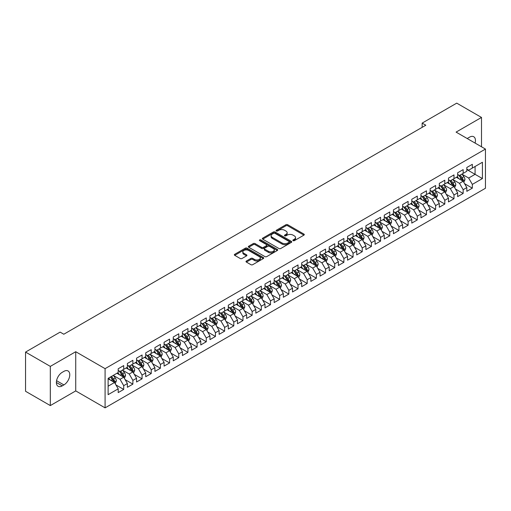 <?xml version="1.0" encoding="UTF-8"?>
<svg xmlns="http://www.w3.org/2000/svg" width="511" height="511" viewBox="0 0 511 511"><rect width="100%" height="100%" fill="white"/><g stroke="black" fill="none" stroke-linecap="round" stroke-linejoin="round"><path stroke-width="0.77" d="M293.097 240.655A0.894 0.517 0 0 0 294.355 240.655L303.924 235.137A1.271 0.735 0 0 0 304.294 234.613A1.271 0.735 0 0 0 303.924 234.095L287.712 224.738A1.271 0.735 0 0 0 285.911 224.738L276.342 230.263A0.894 0.517 0 0 0 276.081 230.627A0.894 0.517 0 0 0 276.342 230.985A0.894 0.517 0 0 0 277.607 230.985L278.846 230.276A4.075 2.351 0 0 1 284.608 230.276L285.956 231.055A4.075 2.351 0 0 1 287.15 232.716A4.075 2.351 0 0 1 285.956 234.383L284.716 235.092A0.894 0.517 0 0 0 284.461 235.456A0.894 0.517 0 0 0 284.716 235.82A0.894 0.517 0 0 0 285.981 235.82L287.22 235.111A4.075 2.351 0 0 1 292.982 235.111L294.33 235.89A4.075 2.351 0 0 1 295.524 237.551A4.075 2.351 0 0 1 294.33 239.218L293.097 239.927A0.894 0.517 0 0 0 292.835 240.291A0.894 0.517 0 0 0 293.097 240.655L293.097 239.927M246.379 261.025A1.271 0.735 0 0 0 246.008 261.543A1.271 0.735 0 0 0 246.379 262.066L250.927 264.692A1.271 0.735 0 0 0 252.728 264.692L263.357 258.553A1.271 0.735 0 0 0 263.727 258.036A1.271 0.735 0 0 0 263.357 257.518L247.145 248.161A1.271 0.735 0 0 0 245.344 248.161L234.721 254.293A1.271 0.735 0 0 0 234.345 254.81A1.271 0.735 0 0 0 234.721 255.334L240.215 258.502A1.271 0.735 0 0 0 242.016 258.502L246.558 255.877A1.271 0.735 0 0 0 246.934 255.359A1.271 0.735 0 0 0 246.558 254.836L243.836 253.264A3.405 1.967 0 0 1 242.84 251.872A3.405 1.967 0 0 1 244.941 250.058A3.405 1.967 0 0 1 248.653 250.486L259.326 256.643A3.405 1.967 0 0 1 260.323 258.036A3.405 1.967 0 0 1 258.221 259.85A3.405 1.967 0 0 1 254.51 259.428L252.728 258.4A1.271 0.735 0 0 0 250.927 258.4L246.379 261.025L246.379 262.066M50.321 366.387L50.321 405.581L75.73 390.909L75.73 351.715L50.321 366.387L25.55 352.085L60.138 332.118L63.805 334.232L425.816 125.227L422.15 123.113L422.15 127.348M75.73 351.715L105.087 368.661L485.45 149.065L485.45 188.259L105.087 407.861L105.087 368.661M481.503 146.785L481.503 117.441L456.093 132.113L485.45 149.065M481.503 117.441L456.732 103.139L422.15 123.113M278.936 248.518A1.271 0.735 0 0 0 280.737 248.518L291.359 242.386A1.271 0.735 0 0 0 291.736 241.869A1.271 0.735 0 0 0 291.359 241.345L275.154 231.988A1.271 0.735 0 0 0 273.353 231.988L262.724 238.126A1.271 0.735 0 0 0 262.354 238.643A1.271 0.735 0 0 0 262.724 239.161L278.936 248.518M259.971 240.853A0.894 0.517 0 0 1 260.878 240.975L277.339 250.479L266.729 256.605A1.271 0.735 0 0 1 264.928 256.605L248.723 247.247L253.271 244.641L253.271 243.581L248.723 246.206A1.271 0.735 0 0 0 248.346 246.73A1.271 0.735 0 0 0 248.723 247.247L248.723 246.206M253.271 244.641A1.271 0.735 0 0 1 255.072 244.641L255.072 243.581A1.271 0.735 0 0 0 253.271 243.581M255.072 243.581L261.645 247.375A1.271 0.735 0 0 0 263.446 247.375L266.461 245.638A1.271 0.735 0 0 0 266.831 245.114A1.271 0.735 0 0 0 266.461 244.597L259.62 240.643A0.894 0.517 0 0 1 259.358 240.279A0.894 0.517 0 0 1 259.907 239.806A0.894 0.517 0 0 1 260.878 239.915L277.358 249.432A1.271 0.735 0 0 1 277.728 249.949A1.271 0.735 0 0 1 277.358 250.473L277.358 249.432M466.824 169.563L475.083 174.328L475.083 166.49L482.422 162.255L472.33 168.081L472.33 164.318L466.824 167.493L466.824 171.255L463.158 173.376L463.158 169.614L457.652 172.795L457.652 176.55L453.985 178.671L453.985 174.909L448.479 178.09L448.479 181.852L444.806 183.966L444.806 180.211L439.307 183.385L439.307 187.147L435.634 189.268L435.634 185.506L430.128 188.68L430.128 192.443L426.461 194.563L426.461 190.801L420.955 193.982L420.955 197.738L417.289 199.858L417.289 196.096L411.783 199.277L411.783 203.039L408.11 205.154L408.11 201.391L402.611 204.572L402.611 208.335L398.938 210.449L398.938 206.693L393.432 209.868L393.432 213.63L389.765 215.751L389.765 211.988L384.259 215.163L384.259 218.925L380.586 221.046L380.586 217.284L375.087 220.465L375.087 224.22L371.414 226.341L371.414 222.579L365.908 225.76L365.908 229.522L362.242 231.636L362.242 227.88L356.735 231.055L356.735 234.817L353.069 236.938L353.069 233.176L347.563 236.35L347.563 240.113L343.89 242.233L343.89 238.471L338.391 241.652L338.391 245.408L334.718 247.528L334.718 243.766L329.212 246.947L329.212 250.709L325.545 252.824L325.545 249.061L320.039 252.242L320.039 256.005L316.373 258.119L316.373 254.363L310.867 257.538L310.867 261.3L307.194 263.421L307.194 259.658L301.694 262.833L301.694 266.595L298.022 268.716L298.022 264.954L292.516 268.134L292.516 271.89L288.849 274.011L288.849 270.249L283.343 273.43L283.343 277.192L279.677 279.306L279.677 275.55L274.171 278.725L274.171 282.487L270.498 284.608L270.498 280.846L264.998 284.02L264.998 287.782L261.325 289.903L261.325 286.141L255.819 289.322L255.819 293.078L252.153 295.198L252.153 291.436L246.647 294.617L246.647 298.379L242.974 300.494L242.974 296.731L237.474 299.912L237.474 303.675L233.802 305.789L233.802 302.033L228.296 305.208L228.296 308.97L224.629 311.09L224.629 307.328L219.123 310.503L219.123 314.265L215.457 316.386L215.457 312.623L209.951 315.804L209.951 319.56L206.278 321.681L206.278 317.919L200.778 321.1L200.778 324.862L197.105 326.976L197.105 323.22L191.599 326.395L191.599 330.157L187.933 332.278L187.933 328.516L182.427 331.69L182.427 335.452L178.761 337.573L178.761 333.811L173.255 336.992L173.255 340.748L169.582 342.868L169.582 339.106L164.082 342.287L164.082 346.049L160.409 348.163L160.409 344.401L154.903 347.582L154.903 351.344L151.237 353.459L151.237 349.703L145.731 352.877L145.731 356.64L142.064 358.76L142.064 354.998L136.558 358.173L136.558 361.935L132.886 364.056L132.886 360.293L127.386 363.474L127.386 367.23L123.713 369.351L123.713 365.589L118.207 368.77L118.207 372.532L108.115 378.357L108.115 394.671L118.207 388.845L114.541 382.49L108.115 378.779M482.422 162.255L482.422 178.569L472.33 184.394L468.664 178.039L462.008 174.194M464.582 183.679L472.33 188.15L472.33 184.394M472.33 188.15L466.824 191.331L466.824 187.569L463.158 189.69L459.485 183.334L452.835 179.495M455.403 188.974L463.158 193.452L463.158 189.69M463.158 193.452L457.652 196.626L457.652 192.864L453.985 194.985L450.312 188.629L443.663 184.79M446.231 194.269L453.985 198.747L453.985 194.985M453.985 198.747L448.479 201.922L448.479 198.166L444.806 200.28L441.14 193.925L434.491 190.086M437.058 199.565L444.806 204.042L444.806 200.28M444.806 204.042L439.307 207.223L439.307 203.461L435.634 205.582L431.967 199.226L425.312 195.381M427.879 204.866L435.634 209.338L435.634 205.582M435.634 209.338L430.128 212.519L430.128 208.756L426.461 210.877L422.789 204.521L416.139 200.682M418.707 210.162L426.461 214.639L426.461 210.877M426.461 214.639L420.955 217.814L420.955 214.052L417.289 216.172L413.616 209.817L406.967 205.978M409.535 215.457L417.289 219.934L417.289 216.172M417.289 219.934L411.783 223.109L411.783 219.353L408.11 221.467L404.444 215.112L397.788 211.273M400.362 220.752L408.11 225.23L408.11 221.467M408.11 225.23L402.611 228.411L402.611 224.648L398.938 226.763L395.271 220.407L388.615 216.568M391.183 226.054L398.938 230.525L398.938 226.763M398.938 230.525L393.432 233.706L393.432 229.944L389.765 232.064L386.092 225.709L379.443 221.863M382.011 231.349L389.765 235.82L389.765 232.064M389.765 235.82L384.259 239.001L384.259 235.239L380.586 237.36L376.92 231.004L370.271 227.165M372.838 236.644L380.586 241.122L380.586 237.36M380.586 241.122L375.087 244.296L375.087 240.534L371.414 242.655L367.748 236.299L361.092 232.46M363.666 241.939L371.414 246.417L371.414 242.655M371.414 246.417L365.908 249.592L365.908 245.836L362.242 247.95L358.569 241.594L351.919 237.756M354.487 247.235L362.242 251.712L362.242 247.95M362.242 251.712L356.735 254.893L356.735 251.131L353.069 253.252L349.396 246.896L342.747 243.051M345.315 252.536L353.069 257.007L353.069 253.252M353.069 257.007L347.563 260.188L347.563 256.426L343.89 258.547L340.224 252.191L333.574 248.352M336.142 257.831L343.89 262.309L343.89 258.547M343.89 262.309L338.391 265.484L338.391 261.721L334.718 263.842L331.051 257.487L324.396 253.648M326.97 263.127L334.718 267.604L334.718 263.842M334.718 267.604L329.212 270.779L329.212 267.023L325.545 269.137L321.873 262.782L315.223 258.943M317.791 268.422L325.545 272.9L325.545 269.137M325.545 272.9L320.039 276.081L320.039 272.318L316.373 274.433L312.7 268.077L306.051 264.238M308.618 273.724L316.373 278.195L316.373 274.433M316.373 278.195L310.867 281.376L310.867 277.614L307.194 279.734L303.528 273.379L296.878 269.533M299.446 279.019L307.194 283.49L307.194 279.734M307.194 283.49L301.694 286.671L301.694 282.909L298.022 285.029L294.355 278.674L287.699 274.835M290.267 284.314L298.022 288.792L298.022 285.029M298.022 288.792L292.516 291.966L292.516 288.204L288.849 290.325L285.176 283.969L278.527 280.13M281.095 289.609L288.849 294.087L288.849 290.325M288.849 294.087L283.343 297.261L283.343 293.506L279.677 295.62L276.004 289.264L269.354 285.425M271.922 294.904L279.677 299.382L279.677 295.62M279.677 299.382L274.171 302.563L274.171 298.801L270.498 300.922L266.831 294.566L260.176 290.721M262.75 300.206L270.498 304.677L270.498 300.922M270.498 304.677L264.998 307.858L264.998 304.096L261.325 306.217L257.659 299.861L251.003 296.022M253.571 305.501L261.325 309.979L261.325 306.217M261.325 309.979L255.819 313.154L255.819 309.391L252.153 311.512L248.48 305.156L241.831 301.318M244.399 310.797L252.153 315.274L252.153 311.512M252.153 315.274L246.647 318.449L246.647 314.693L242.974 316.807L239.308 310.452L232.658 306.613M235.226 316.092L242.974 320.569L242.974 316.807M242.974 320.569L237.474 323.75L237.474 319.988L233.802 322.102L230.135 315.747L223.479 311.908M226.054 321.393L233.802 325.865L233.802 322.102M233.802 325.865L228.296 329.046L228.296 325.283L224.629 327.404L220.956 321.049L214.307 317.203M216.875 326.689L224.629 331.16L224.629 327.404M224.629 331.16L219.123 334.341L219.123 330.579L215.457 332.699L211.784 326.344L205.135 322.505M207.702 331.984L215.457 336.462L215.457 332.699M215.457 336.462L209.951 339.636L209.951 335.874L206.278 337.995L202.612 331.639L195.962 327.8M198.53 337.279L206.278 341.757L206.278 337.995M206.278 341.757L200.778 344.931L200.778 341.176L197.105 343.29L193.439 336.934L186.783 333.095M189.357 342.574L197.105 347.052L197.105 343.29M197.105 347.052L191.599 350.233L191.599 346.471L187.933 348.591L184.26 342.229L177.611 338.391M180.179 347.876L187.933 352.347L187.933 348.591M187.933 352.347L182.427 355.528L182.427 351.766L178.761 353.887L175.088 347.531L168.438 343.692M171.006 353.171L178.761 357.649L178.761 353.887M178.761 357.649L173.255 360.823L173.255 357.061L169.582 359.182L165.915 352.826L159.266 348.987M161.834 358.467L169.582 362.944L169.582 359.182M169.582 362.944L164.082 366.119L164.082 362.363L160.409 364.477L156.743 358.122L150.087 354.283M152.655 363.762L160.409 368.239L160.409 364.477M160.409 368.239L154.903 371.42L154.903 367.658L151.237 369.772L147.564 363.417L140.915 359.578M143.482 369.063L151.237 373.535L151.237 369.772M151.237 373.535L145.731 376.716L145.731 372.953L142.064 375.074L138.392 368.718L131.742 364.873M134.31 374.359L142.064 378.83L142.064 375.074M142.064 378.83L136.558 382.011L136.558 378.249L132.886 380.369L129.219 374.014L122.563 370.175M125.138 379.654L132.886 384.131L132.886 380.369M132.886 384.131L127.386 387.306L127.386 383.544L123.713 385.664L120.047 379.309L113.391 375.47M115.959 384.949L123.713 389.427L123.713 385.664M123.713 389.427L118.207 392.601L118.207 388.845M118.207 370.411L120.047 371.471L123.713 369.351M108.115 386.195L114.541 382.49M127.386 365.116L129.219 366.176L132.886 364.056M120.047 379.309L123.713 377.188L116.923 373.273M127.386 383.544L123.713 377.188M136.558 359.814L138.392 360.875L142.064 358.76M129.219 374.014L132.886 371.893L126.096 367.971M136.558 378.249L132.886 371.893M145.731 354.519L147.564 355.579L151.237 353.459M138.392 368.718L142.064 366.598L135.274 362.676M145.731 372.953L142.064 366.598M154.903 349.224L156.743 350.284L160.409 348.163M147.564 363.417L151.237 361.303L144.447 357.381M154.903 367.658L151.237 361.303M164.082 343.929L165.915 344.989L169.582 342.868M156.743 358.122L160.409 356.001L153.619 352.085M164.082 362.363L160.409 356.001M173.255 338.633L175.088 339.687L178.761 337.573M165.915 352.826L169.582 350.706L162.798 346.79M173.255 357.061L169.582 350.706M182.427 333.332L184.26 334.392L187.933 332.278M175.088 347.531L178.761 345.41L171.971 341.489M182.427 351.766L178.761 345.41M191.599 328.036L193.439 329.097L197.105 326.976M184.26 342.229L187.933 340.115L181.143 336.193M191.599 346.471L187.933 340.115M200.778 322.741L202.612 323.802L206.278 321.681M193.439 336.934L197.105 334.82L190.316 330.898M200.778 341.176L197.105 334.82M209.951 317.446L211.784 318.506L215.457 316.386M202.612 331.639L206.278 329.518L199.494 325.603M209.951 335.874L206.278 329.518M219.123 312.151L220.956 313.205L224.629 311.09M211.784 326.344L215.457 324.223L208.667 320.308M219.123 330.579L215.457 324.223M228.296 306.849L230.135 307.909L233.802 305.789M220.956 321.049L224.629 318.928L217.839 315.006M228.296 325.283L224.629 318.928M237.474 301.554L239.308 302.614L242.974 300.494M230.135 315.747L233.802 313.633L227.012 309.711M237.474 319.988L233.802 313.633M246.647 296.259L248.48 297.319L252.153 295.198M239.308 310.452L242.974 308.331L236.191 304.415M246.647 314.693L242.974 308.331M255.819 290.963L257.659 292.017L261.325 289.903M248.48 305.156L252.153 303.036L245.363 299.12M255.819 309.391L252.153 303.036M264.998 285.662L266.831 286.722L270.498 284.608M257.659 299.861L261.325 297.741L254.535 293.819M264.998 304.096L261.325 297.741M274.171 280.367L276.004 281.427L279.677 279.306M266.831 294.566L270.498 292.445L263.708 288.523M274.171 298.801L270.498 292.445M283.343 275.071L285.176 276.132L288.849 274.011M276.004 289.264L279.677 287.15L272.887 283.228M283.343 293.506L279.677 287.15M292.516 269.776L294.355 270.836L298.022 268.716M285.176 283.969L288.849 281.848L282.059 277.933M292.516 288.204L288.849 281.848M301.694 264.481L303.528 265.535L307.194 263.421M294.355 278.674L298.022 276.553L291.232 272.638M301.694 282.909L298.022 276.553M310.867 259.179L312.7 260.24L316.373 258.119M303.528 273.379L307.194 271.258L300.404 267.336M310.867 277.614L307.194 271.258M320.039 253.884L321.873 254.944L325.545 252.824M312.7 268.077L316.373 265.963L309.583 262.041M320.039 272.318L316.373 265.963M329.212 248.589L331.051 249.649L334.718 247.528M321.873 262.782L325.545 260.661L318.755 256.746M329.212 267.023L325.545 260.661M338.391 243.293L340.224 244.347L343.89 242.233M331.051 257.487L334.718 255.366L327.928 251.45M338.391 261.721L334.718 255.366M347.563 237.992L349.396 239.052L353.069 236.938M340.224 252.191L343.89 250.071L337.107 246.149M347.563 256.426L343.89 250.071M356.735 232.697L358.569 233.757L362.242 231.636M349.396 246.896L353.069 244.775L346.279 240.853M356.735 251.131L353.069 244.775M365.908 227.401L367.748 228.462L371.414 226.341M358.569 241.594L362.242 239.48L355.452 235.558M365.908 245.836L362.242 239.48M375.087 222.106L376.92 223.166L380.586 221.046M367.748 236.299L371.414 234.179L364.624 230.263M375.087 240.534L371.414 234.179M384.259 216.811L386.092 217.865L389.765 215.751M376.92 231.004L380.586 228.883L373.803 224.968M384.259 235.239L380.586 228.883M393.432 211.509L395.271 212.57L398.938 210.449M386.092 225.709L389.765 223.588L382.975 219.666M393.432 229.944L389.765 223.588M402.611 206.214L404.444 207.274L408.11 205.154M395.271 220.407L398.938 218.293L392.148 214.371M402.611 224.648L398.938 218.293M411.783 200.919L413.616 201.979L417.289 199.858M404.444 215.112L408.11 212.998L401.32 209.076M411.783 219.353L408.11 212.998M420.955 195.624L422.789 196.678L426.461 194.563M413.616 209.817L417.289 207.696L410.499 203.78M420.955 214.052L417.289 207.696M430.128 190.322L431.967 191.382L435.634 189.268M422.789 204.521L426.461 202.401L419.672 198.479M430.128 208.756L426.461 202.401M439.307 185.027L441.14 186.087L444.806 183.966M431.967 199.226L435.634 197.105L428.844 193.184M439.307 203.461L435.634 197.105M448.479 179.731L450.312 180.792L453.985 178.671M441.14 193.925L444.806 191.81L438.016 187.888M448.479 198.166L444.806 191.81M457.652 174.436L459.485 175.497L463.158 173.376M450.312 188.629L453.985 186.509L447.195 182.593M457.652 192.864L453.985 186.509M466.824 169.141L468.664 170.195L472.33 168.081M459.485 183.334L463.158 181.213L456.368 177.298M466.824 187.569L463.158 181.213M25.55 352.085L25.55 391.279L50.321 405.581M75.73 390.909L105.087 407.861M468.664 178.039L475.083 174.328L482.422 178.569M475.089 143.08A8.304 4.797 120 0 0 473.729 136.737A8.304 4.797 120 0 0 469.577 137.146L467.929 138.098A8.304 4.797 120 0 0 467.233 138.545M62.246 372.315A8.304 4.797 120 0 0 56.823 379.635A8.304 4.797 120 0 0 58.094 386.29A8.304 4.797 120 0 0 62.246 385.875L63.901 384.924A8.304 4.797 120 0 0 69.324 377.603A8.304 4.797 120 0 0 68.052 370.954A8.304 4.797 120 0 0 63.901 371.363L62.246 372.315M293.448 240.783L294.33 240.272A4.075 2.351 0 0 0 295.524 238.611L295.524 237.551M287.15 232.716L287.15 233.776A4.075 2.351 0 0 1 285.956 235.437L285.074 235.948M303.904 235.143L287.712 225.798A1.271 0.735 0 0 0 285.911 225.798L276.7 231.113M291.347 242.399L275.154 233.048A1.271 0.735 0 0 0 273.353 233.048L262.743 239.174M289.111 242.233A0.894 0.517 0 0 0 289.373 241.869A0.894 0.517 0 0 0 289.111 241.505L274.88 233.291A0.894 0.517 0 0 0 273.621 233.291L272.312 234.044A4.075 2.351 0 0 0 271.124 235.705A4.075 2.351 0 0 0 272.312 237.372L282.04 242.987A4.075 2.351 0 0 0 287.802 242.987L289.111 242.233L289.111 243.287A0.894 0.517 0 0 0 289.373 242.923L289.373 241.869M271.124 235.705L271.124 236.765A4.075 2.351 0 0 0 272.312 238.426L272.312 237.372M289.111 243.287L287.802 244.041A4.075 2.351 0 0 1 282.04 244.041L272.312 238.426M255.072 244.641L261.645 248.435A1.271 0.735 0 0 0 263.446 248.435L266.461 246.698A1.271 0.735 0 0 0 266.831 246.174L266.831 245.114M268.467 251.316A3.405 1.967 0 0 0 272.178 251.744A3.405 1.967 0 0 0 274.279 249.924A3.405 1.967 0 0 0 273.283 248.538L269.521 246.366A1.271 0.735 0 0 0 267.719 246.366L264.704 248.103A1.271 0.735 0 0 0 264.334 248.627A1.271 0.735 0 0 0 264.704 249.144L268.467 251.316L268.467 252.377A3.405 1.967 0 0 0 272.178 252.804A3.405 1.967 0 0 0 274.279 250.984L274.279 249.924M264.334 248.627L264.334 249.687A1.271 0.735 0 0 0 264.704 250.205L264.704 249.144M268.467 252.377L264.704 250.205M260.323 258.036L260.323 259.096A3.405 1.967 0 0 1 258.221 260.91A3.405 1.967 0 0 1 254.51 260.489L252.728 259.46A1.271 0.735 0 0 0 250.927 259.46L246.398 262.073M242.84 251.872L242.84 252.932A3.405 1.967 0 0 0 243.836 254.325L243.836 253.264M246.558 254.836L246.558 255.877L243.836 254.325M263.337 258.566L247.145 249.215A1.271 0.735 0 0 0 245.344 249.215L234.734 255.34M463.835 182.389L464.972 179.617A3.436 1.987 -120 0 0 463.873 176.685L461.925 174.085M458.821 178.709L457.339 176.736M462.506 180.843L463.119 179.763A3.436 1.987 -120 0 0 462.136 177.694L460.181 175.094M459.07 175.254L461.478 178.467A1.75 1.009 60 0 1 461.797 178.997L463.119 179.763M458.469 174.903L461.031 178.326A3.436 1.987 60 0 1 462.014 180.396L462.085 180.594M454.662 187.69L455.799 184.912A3.436 1.987 -120 0 0 454.701 181.986L452.752 179.38M449.648 184.011L448.166 182.031M453.334 186.138L453.94 185.059A3.436 1.987 -120 0 0 452.957 182.989L451.009 180.389M449.897 180.549L452.305 183.762A1.75 1.009 60 0 1 452.625 184.299L453.94 185.059M449.29 180.204L451.858 183.628A3.436 1.987 60 0 1 452.842 185.691L452.912 185.895M445.49 192.986L446.627 190.207A3.436 1.987 -120 0 0 445.528 187.281L443.58 184.682M440.476 189.306L438.994 187.326M444.161 191.433L444.768 190.354A3.436 1.987 -120 0 0 443.784 188.284L441.836 185.685M440.725 185.844L443.133 189.064A1.75 1.009 60 0 1 443.446 189.594L444.768 190.354M440.118 185.499L442.686 188.923A3.436 1.987 60 0 1 443.669 190.993L443.74 191.191M436.311 198.281L437.448 195.502A3.436 1.987 -120 0 0 436.356 192.577L434.407 189.977M431.297 194.602L429.815 192.621M434.989 196.729L435.596 195.649A3.436 1.987 -120 0 0 434.612 193.586L432.664 190.98M431.546 191.146L433.954 194.359A1.75 1.009 60 0 1 434.273 194.889L435.596 195.649M430.945 190.795L433.507 194.218A3.436 1.987 60 0 1 434.491 196.288L434.561 196.486M427.139 203.576L428.275 200.804A3.436 1.987 -120 0 0 427.177 197.872L425.229 195.272M422.124 199.897L420.642 197.923M425.81 202.03L426.423 200.951A3.436 1.987 -120 0 0 425.433 198.881L423.485 196.281M422.373 196.441L424.782 199.654A1.75 1.009 60 0 1 425.101 200.184L426.423 200.951M421.773 196.09L424.334 199.514A3.436 1.987 60 0 1 425.318 201.583L425.388 201.781M417.966 208.871L419.103 206.099A3.436 1.987 -120 0 0 418.004 203.167L416.056 200.568M412.952 205.192L411.47 203.218M416.637 207.325L417.244 206.246A3.436 1.987 -120 0 0 416.261 204.176L414.312 201.577M413.201 201.736L415.609 204.949A1.75 1.009 60 0 1 415.928 205.479L417.244 206.246M412.594 201.385L415.162 204.815A3.436 1.987 60 0 1 416.146 206.878L416.216 207.076M408.794 214.173L409.931 211.394A3.436 1.987 -120 0 0 408.832 208.469L406.884 205.863M403.779 210.494L402.298 208.514M407.465 212.621L408.072 211.541A3.436 1.987 -120 0 0 407.088 209.472L405.14 206.872M404.029 207.032L406.437 210.245A1.75 1.009 60 0 1 406.75 210.781L408.072 211.541M403.422 206.687L405.99 210.11A3.436 1.987 60 0 1 406.973 212.18L407.043 212.378M399.615 219.468L400.752 216.69A3.436 1.987 -120 0 0 399.659 213.764L397.705 211.164M394.601 215.789L393.119 213.809M398.293 217.916L398.899 216.836A3.436 1.987 -120 0 0 397.916 214.767L395.968 212.167M394.85 212.333L397.258 215.546A1.75 1.009 60 0 1 397.577 216.076L398.899 216.836M394.249 211.982L396.811 215.406A3.436 1.987 60 0 1 397.794 217.475L397.865 217.673M390.442 224.763L391.579 221.985A3.436 1.987 -120 0 0 390.481 219.059L388.532 216.46M385.428 221.084L383.946 219.104M389.114 223.211L389.721 222.132A3.436 1.987 -120 0 0 388.737 220.069L386.789 217.462M385.677 217.629L388.085 220.841A1.75 1.009 60 0 1 388.405 221.372L389.721 222.132M385.07 217.277L387.638 220.701A3.436 1.987 60 0 1 388.622 222.77L388.692 222.968M381.27 230.059L382.407 227.286A3.436 1.987 -120 0 0 381.308 224.355L379.36 221.755M376.256 226.379L374.774 224.406M379.941 228.513L380.548 227.433A3.436 1.987 -120 0 0 379.564 225.364L377.616 222.764M376.505 222.924L378.913 226.137A1.75 1.009 60 0 1 379.232 226.667L380.548 227.433M375.898 222.572L378.466 225.996A3.436 1.987 60 0 1 379.449 228.066L379.52 228.264M372.097 235.354L373.234 232.582A3.436 1.987 -120 0 0 372.136 229.656L370.188 227.05M367.077 231.681L365.601 229.701M370.769 233.808L371.376 232.729A3.436 1.987 -120 0 0 370.392 230.659L368.444 228.059M367.332 228.219L369.734 231.432A1.75 1.009 60 0 1 370.053 231.968L371.376 232.729M366.726 227.874L369.293 231.298A3.436 1.987 60 0 1 370.277 233.361L370.341 233.565M362.919 240.655L364.056 237.877A3.436 1.987 -120 0 0 362.963 234.951L361.009 232.352M357.904 236.976L356.423 234.996M361.596 239.103L362.203 238.024A3.436 1.987 -120 0 0 361.22 235.954L359.271 233.355M358.154 233.514L360.562 236.734A1.75 1.009 60 0 1 360.881 237.264L362.203 238.024M357.553 233.169L360.114 236.593A3.436 1.987 60 0 1 361.098 238.663L361.168 238.861M353.746 245.951L354.883 243.172A3.436 1.987 -120 0 0 353.784 240.247L351.836 237.647M348.732 242.271L347.25 240.291M352.418 244.399L353.024 243.319A3.436 1.987 -120 0 0 352.041 241.256L350.092 238.65M348.981 238.816L351.389 242.029A1.75 1.009 60 0 1 351.709 242.559L353.024 243.319M348.374 238.465L350.942 241.888A3.436 1.987 60 0 1 351.926 243.958L351.996 244.156M344.574 251.246L345.711 248.474A3.436 1.987 -120 0 0 344.612 245.542L342.664 242.942M339.56 247.567L338.078 245.593M343.245 249.694L343.852 248.621A3.436 1.987 -120 0 0 342.868 246.551L340.92 243.951M339.809 244.111L342.217 247.324A1.75 1.009 60 0 1 342.53 247.854L343.852 248.621M339.202 243.76L341.77 247.183A3.436 1.987 60 0 1 342.753 249.253L342.824 249.451M335.395 256.541L336.532 253.769A3.436 1.987 -120 0 0 335.44 250.837L333.491 248.237M330.381 252.862L328.899 250.888M334.073 254.995L334.679 253.916A3.436 1.987 -120 0 0 333.696 251.846L331.748 249.247M330.636 249.406L333.038 252.619A1.75 1.009 60 0 1 333.357 253.149L334.679 253.916M330.029 249.055L332.591 252.485A3.436 1.987 60 0 1 333.581 254.548L333.645 254.746M326.222 261.843L327.359 259.064A3.436 1.987 -120 0 0 326.261 256.139L324.313 253.533M321.208 258.164L319.726 256.183M324.894 260.291L325.507 259.211A3.436 1.987 -120 0 0 324.523 257.142L322.569 254.542M321.457 254.702L323.865 257.914A1.75 1.009 60 0 1 324.185 258.451L325.507 259.211M320.857 254.357L323.418 257.78A3.436 1.987 60 0 1 324.402 259.85L324.472 260.048M317.05 267.138L318.187 264.359A3.436 1.987 -120 0 0 317.088 261.434L315.14 258.834M312.036 263.459L310.554 261.479M315.721 265.586L316.328 264.506A3.436 1.987 -120 0 0 315.344 262.437L313.396 259.837M312.285 260.003L314.693 263.216A1.75 1.009 60 0 1 315.012 263.746L316.328 264.506M311.678 259.652L314.246 263.076A3.436 1.987 60 0 1 315.23 265.145L315.3 265.343M307.877 272.433L309.014 269.655A3.436 1.987 -120 0 0 307.916 266.729L305.968 264.13M302.863 268.754L301.381 266.774M306.549 270.881L307.156 269.802A3.436 1.987 -120 0 0 306.172 267.738L304.224 265.132M303.112 265.298L305.521 268.511A1.75 1.009 60 0 1 305.834 269.041L307.156 269.802M302.506 264.947L305.073 268.371A3.436 1.987 60 0 1 306.057 270.44L306.127 270.638M298.699 277.728L299.836 274.956A3.436 1.987 -120 0 0 298.743 272.024L296.795 269.425M293.684 274.049L292.203 272.076M297.376 276.183L297.983 275.103A3.436 1.987 -120 0 0 297 273.034L295.051 270.434M293.934 270.594L296.342 273.807A1.75 1.009 60 0 1 296.661 274.337L297.983 275.103M293.333 270.242L295.895 273.666A3.436 1.987 60 0 1 296.878 275.736L296.948 275.934M289.526 283.024L290.663 280.252A3.436 1.987 -120 0 0 289.565 277.326L287.616 274.72M284.512 279.345L283.03 277.371M288.198 281.478L288.811 280.398A3.436 1.987 -120 0 0 287.821 278.329L285.873 275.729M284.761 275.889L287.169 279.102A1.75 1.009 60 0 1 287.489 279.638L288.811 280.398M284.161 275.544L286.722 278.968A3.436 1.987 60 0 1 287.706 281.031L287.776 281.235M280.354 288.325L281.491 285.547A3.436 1.987 -120 0 0 280.392 282.621L278.444 280.022M275.34 284.646L273.858 282.666M279.025 286.773L279.632 285.694A3.436 1.987 -120 0 0 278.648 283.624L276.7 281.024M275.589 281.184L277.997 284.397A1.75 1.009 60 0 1 278.316 284.934L279.632 285.694M274.982 280.839L277.55 284.263A3.436 1.987 60 0 1 278.533 286.332L278.604 286.53M271.181 293.621L272.318 290.842A3.436 1.987 -120 0 0 271.22 287.917L269.271 285.317M266.167 289.941L264.685 287.961M269.853 292.068L270.46 290.989A3.436 1.987 -120 0 0 269.476 288.926L267.528 286.32M266.416 286.486L268.824 289.699A1.75 1.009 60 0 1 269.137 290.229L270.46 290.989M265.809 286.134L268.377 289.558A3.436 1.987 60 0 1 269.361 291.628L269.431 291.826M262.002 298.916L263.139 296.144A3.436 1.987 -120 0 0 262.047 293.212L260.093 290.612M256.988 295.237L255.506 293.263M260.68 297.364L261.287 296.291A3.436 1.987 -120 0 0 260.303 294.221L258.355 291.621M257.237 291.781L259.645 294.994A1.75 1.009 60 0 1 259.965 295.524L261.287 296.291M256.637 291.43L259.198 294.853A3.436 1.987 60 0 1 260.182 296.923L260.252 297.121M252.83 304.211L253.967 301.439A3.436 1.987 -120 0 0 252.868 298.507L250.92 295.907M247.816 300.532L246.334 298.558M251.501 302.665L252.108 301.586A3.436 1.987 -120 0 0 251.125 299.516L249.176 296.917M248.065 297.076L250.473 300.289A1.75 1.009 60 0 1 250.792 300.819L252.108 301.586M247.458 296.725L250.026 300.155A3.436 1.987 60 0 1 251.01 302.218L251.08 302.416M243.658 309.513L244.795 306.734A3.436 1.987 -120 0 0 243.696 303.809L241.748 301.203M238.643 305.834L237.161 303.853M242.329 307.961L242.936 306.881A3.436 1.987 -120 0 0 241.952 304.812L240.004 302.212M238.893 302.371L241.301 305.584A1.75 1.009 60 0 1 241.62 306.121L242.936 306.881M238.286 302.027L240.853 305.45A3.436 1.987 60 0 1 241.837 307.513L241.907 307.718M234.485 314.808L235.622 312.029A3.436 1.987 -120 0 0 234.523 309.104L232.575 306.504M229.465 311.129L227.989 309.149M233.157 313.256L233.763 312.176A3.436 1.987 -120 0 0 232.78 310.107L230.831 307.507M229.72 307.673L232.122 310.886A1.75 1.009 60 0 1 232.441 311.416L233.763 312.176M229.113 307.322L231.681 310.745A3.436 1.987 60 0 1 232.665 312.815L232.735 313.013M225.306 320.103L226.443 317.325A3.436 1.987 -120 0 0 225.351 314.399L223.396 311.799M220.292 316.424L218.81 314.444M223.984 318.551L224.591 317.472A3.436 1.987 -120 0 0 223.607 315.408L221.659 312.802M220.541 312.968L222.949 316.181A1.75 1.009 60 0 1 223.269 316.711L224.591 317.472M219.941 312.617L222.502 316.041A3.436 1.987 60 0 1 223.486 318.11L223.556 318.308M216.134 325.398L217.271 322.626A3.436 1.987 -120 0 0 216.172 319.694L214.224 317.095M211.12 321.719L209.638 319.745M214.805 323.853L215.412 322.773A3.436 1.987 -120 0 0 214.428 320.704L212.48 318.104M211.369 318.264L213.777 321.476A1.75 1.009 60 0 1 214.096 322.007L215.412 322.773M210.762 317.912L213.33 321.336A3.436 1.987 60 0 1 214.313 323.406L214.384 323.604M206.961 330.694L208.098 327.921A3.436 1.987 -120 0 0 207 324.996L205.052 322.39M201.947 327.014L200.465 325.041M205.633 329.148L206.24 328.068A3.436 1.987 -120 0 0 205.256 325.999L203.308 323.399M202.196 323.559L204.604 326.772A1.75 1.009 60 0 1 204.917 327.308L206.24 328.068M201.59 323.214L204.157 326.638A3.436 1.987 60 0 1 205.141 328.701L205.211 328.905M197.783 335.995L198.92 333.217A3.436 1.987 -120 0 0 197.827 330.291L195.879 327.685M192.768 332.316L191.286 330.336M196.46 334.443L197.067 333.364A3.436 1.987 -120 0 0 196.083 331.294L194.135 328.694M193.024 328.854L195.426 332.067A1.75 1.009 60 0 1 195.745 332.604L197.067 333.364M192.417 328.509L194.978 331.933A3.436 1.987 60 0 1 195.969 334.002L196.032 334.2M188.61 341.291L189.747 338.512A3.436 1.987 -120 0 0 188.648 335.586L186.7 332.987M183.596 337.611L182.114 335.631M187.281 339.738L187.895 338.659A3.436 1.987 -120 0 0 186.911 336.596L184.956 333.99M183.845 334.156L186.253 337.369A1.75 1.009 60 0 1 186.572 337.899L187.895 338.659M183.245 333.804L185.806 337.228A3.436 1.987 60 0 1 186.79 339.298L186.86 339.496M179.438 346.586L180.575 343.814A3.436 1.987 -120 0 0 179.476 340.882L177.528 338.282M174.423 342.907L172.942 340.933M178.109 345.034L178.716 343.96A3.436 1.987 -120 0 0 177.732 341.891L175.784 339.285M174.673 339.451L177.081 342.664A1.75 1.009 60 0 1 177.4 343.194L178.716 343.96M174.066 339.1L176.634 342.523A3.436 1.987 60 0 1 177.617 344.593L177.687 344.791M170.265 351.881L171.402 349.109A3.436 1.987 -120 0 0 170.304 346.177L168.355 343.577M165.251 348.202L163.769 346.228M168.937 350.335L169.543 349.256A3.436 1.987 -120 0 0 168.56 347.186L166.612 344.586M165.5 344.746L167.908 347.959A1.75 1.009 60 0 1 168.221 348.489L169.543 349.256M164.893 344.395L167.461 347.825A3.436 1.987 60 0 1 168.445 349.888L168.515 350.086M161.086 357.183L162.223 354.404A3.436 1.987 -120 0 0 161.131 351.479L159.183 348.872M156.072 353.503L154.59 351.523M159.764 355.63L160.371 354.551A3.436 1.987 -120 0 0 159.387 352.481L157.439 349.882M156.328 350.041L158.729 353.254A1.75 1.009 60 0 1 159.049 353.791L160.371 354.551M155.721 349.696L158.282 353.12A3.436 1.987 60 0 1 159.266 355.183L159.336 355.388M151.914 362.478L153.051 359.699A3.436 1.987 -120 0 0 151.952 356.774L150.004 354.174M146.9 358.799L145.418 356.819M150.585 360.926L151.199 359.846A3.436 1.987 -120 0 0 150.215 357.777L148.26 355.177M147.149 355.343L149.557 358.556A1.75 1.009 60 0 1 149.876 359.086L151.199 359.846M146.548 354.992L149.11 358.415A3.436 1.987 60 0 1 150.093 360.485L150.164 360.683M142.741 367.773L143.878 364.995A3.436 1.987 -120 0 0 142.78 362.069L140.832 359.469M137.727 364.094L136.245 362.114M141.413 366.221L142.02 365.141A3.436 1.987 -120 0 0 141.036 363.078L139.088 360.472M137.976 360.638L140.384 363.851A1.75 1.009 60 0 1 140.704 364.381L142.02 365.141M137.37 360.287L139.937 363.711A3.436 1.987 60 0 1 140.921 365.78L140.991 365.978M133.569 373.068L134.706 370.296A3.436 1.987 -120 0 0 133.607 367.364L131.659 364.765M128.555 369.389L127.073 367.415M132.24 371.523L132.847 370.443A3.436 1.987 -120 0 0 131.864 368.374L129.915 365.774M128.804 365.933L131.212 369.146A1.75 1.009 60 0 1 131.525 369.677L132.847 370.443M128.197 365.582L130.765 369.006A3.436 1.987 60 0 1 131.749 371.075L131.819 371.273M124.39 378.364L125.527 375.591A3.436 1.987 -120 0 0 124.435 372.666L122.48 370.06M119.376 374.684L117.894 372.711M123.068 376.818L123.675 375.738A3.436 1.987 -120 0 0 122.691 373.669L120.743 371.069M119.625 371.229L122.033 374.442A1.75 1.009 60 0 1 122.353 374.978L123.675 375.738M119.025 370.884L121.586 374.308A3.436 1.987 60 0 1 122.57 376.371L122.64 376.575M115.218 383.665L116.355 380.887A3.436 1.987 -120 0 0 115.256 377.961L113.308 375.355M110.204 379.986L108.722 378.006M113.889 382.113L114.502 381.034A3.436 1.987 -120 0 0 113.512 378.964L111.564 376.364M110.702 376.863L112.861 379.737A1.75 1.009 60 0 1 113.18 380.273L114.502 381.034M110.465 377.003L112.414 379.603A3.436 1.987 60 0 1 113.397 381.672L113.468 381.87M294.33 240.272L294.33 239.218M284.716 235.82L284.716 235.092M285.956 235.437L285.956 234.383M276.342 230.985L276.342 230.263M285.911 225.798L285.911 224.738M287.712 225.798L287.712 224.738M303.924 235.137L303.924 234.095M262.724 239.161L262.724 238.126M273.353 233.048L273.353 231.988M275.154 233.048L275.154 231.988M291.359 242.386L291.359 241.345M282.04 244.041L282.04 242.987M287.802 244.041L287.802 242.987M261.645 248.435L261.645 247.375M263.446 248.435L263.446 247.375M266.461 246.698L266.461 245.638M260.878 240.975L260.878 239.915M250.927 259.46L250.927 258.4M252.728 259.46L252.728 258.4M254.51 260.489L254.51 259.428M234.721 255.334L234.721 254.293M245.344 249.215L245.344 248.161M247.145 249.215L247.145 248.161M263.357 258.553L263.357 257.518M56.376 382.49L62.246 385.875M56.561 380.689L63.901 384.924M462.723 180.964L464.953 179.68M462.136 177.694L463.873 176.685M459.593 179.157L461.031 178.326M453.551 186.26L455.774 184.976M452.957 182.989L454.701 181.986M450.421 184.458L451.858 183.628M444.378 191.561L446.601 190.277M443.784 188.284L445.528 187.281M441.248 189.753L442.686 188.923M435.206 196.856L437.429 195.572M434.612 193.586L436.356 192.577M432.076 195.049L433.507 194.218M426.027 202.152L428.256 200.868M425.433 198.881L427.177 197.872M422.897 200.344L424.334 199.514M416.855 207.447L419.077 206.163M416.261 204.176L418.004 203.167M413.725 205.639L415.162 204.815M407.682 212.748L409.905 211.458M407.088 209.472L408.832 208.469M404.552 210.941L405.99 210.11M398.51 218.044L400.733 216.76M397.916 214.767L399.659 213.764M395.373 216.236L396.811 215.406M389.331 223.339L391.56 222.055M388.737 220.069L390.481 219.059M386.201 221.531L387.638 220.701M380.158 228.634L382.381 227.35M379.564 225.364L381.308 224.355M377.029 226.827L378.466 225.996M370.986 233.929L373.209 232.646M370.392 230.659L372.136 229.656M367.856 232.122L369.293 231.298M361.807 239.231L364.036 237.947M361.22 235.954L362.963 234.951M358.677 237.423L360.114 236.593M352.635 244.526L354.858 243.242M352.041 241.256L353.784 240.247M349.505 242.719L350.942 241.888M343.462 249.822L345.685 248.538M342.868 246.551L344.612 245.542M340.332 248.014L341.77 247.183M334.29 255.117L336.513 253.833M333.696 251.846L335.44 250.837M331.16 253.309L332.591 252.485M325.111 260.418L327.34 259.128M324.523 257.142L326.261 256.139M321.981 258.611L323.418 257.78M315.939 265.714L318.161 264.43M315.344 262.437L317.088 261.434M312.809 263.906L314.246 263.076M306.766 271.009L308.989 269.725M306.172 267.738L307.916 266.729M303.636 269.201L305.073 268.371M297.594 276.304L299.816 275.02M297 273.034L298.743 272.024M294.464 274.496L295.895 273.666M288.415 281.599L290.644 280.315M287.821 278.329L289.565 277.326M285.285 279.792L286.722 278.968M279.242 286.901L281.465 285.617M278.648 283.624L280.392 282.621M276.112 285.093L277.55 284.263M270.07 292.196L272.293 290.912M269.476 288.926L271.22 287.917M266.94 290.389L268.377 289.558M260.897 297.491L263.12 296.208M260.303 294.221L262.047 293.212M257.761 295.684L259.198 294.853M251.719 302.787L253.948 301.503M251.125 299.516L252.868 298.507M248.589 300.979L250.026 300.155M242.546 308.088L244.769 306.798M241.952 304.812L243.696 303.809M239.416 306.281L240.853 305.45M233.374 313.384L235.597 312.1M232.78 310.107L234.523 309.104M230.244 311.576L231.681 310.745M224.195 318.679L226.424 317.395M223.607 315.408L225.351 314.399M221.065 316.871L222.502 316.041M215.022 323.974L217.245 322.69M214.428 320.704L216.172 319.694M211.893 322.166L213.33 321.336M205.85 329.269L208.073 327.985M205.256 325.999L207 324.996M202.72 327.462L204.157 326.638M196.678 334.571L198.9 333.287M196.083 331.294L197.827 330.291M193.548 332.763L194.978 331.933M187.499 339.866L189.728 338.582M186.911 336.596L188.648 335.586M184.369 338.058L185.806 337.228M178.326 345.161L180.549 343.877M177.732 341.891L179.476 340.882M175.196 343.354L176.634 342.523M169.154 350.457L171.377 349.173M168.56 347.186L170.304 346.177M166.024 348.649L167.461 347.825M159.981 355.752L162.204 354.468M159.387 352.481L161.131 351.479M156.851 353.951L158.282 353.12M150.802 361.053L153.032 359.77M150.215 357.777L151.952 356.774M147.673 359.246L149.11 358.415M141.63 366.349L143.853 365.065M141.036 363.078L142.78 362.069M138.5 364.541L139.937 363.711M132.458 371.644L134.68 370.36M131.864 368.374L133.607 367.364M129.328 369.836L130.765 369.006M123.285 376.939L125.508 375.655M122.691 373.669L124.435 372.666M120.149 375.131L121.586 374.308M114.106 382.241L116.336 380.957M113.512 378.964L115.256 377.961M110.976 380.433L112.414 379.603"/></g></svg>
